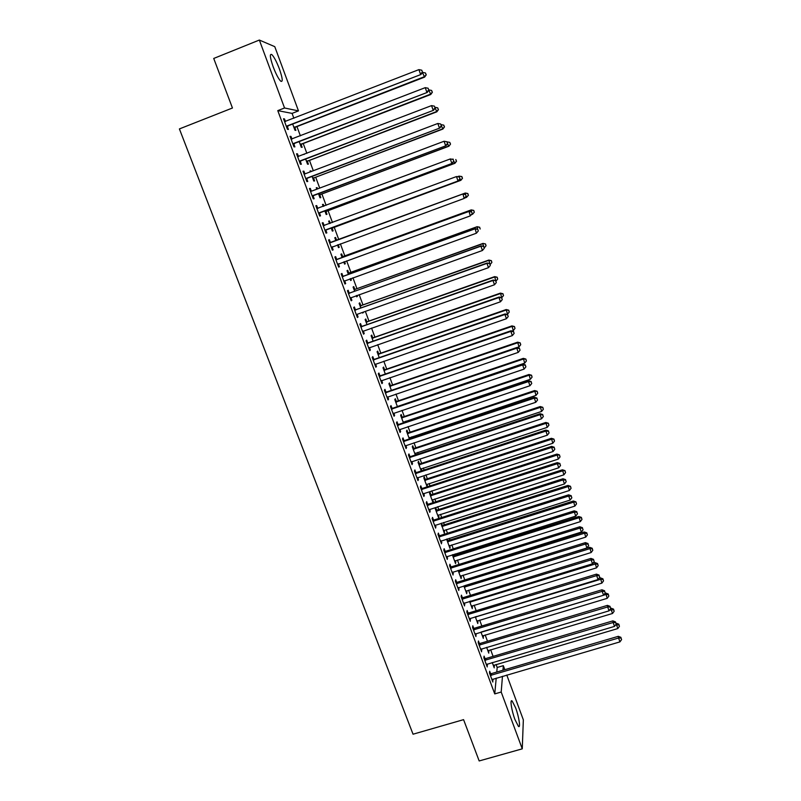<?xml version="1.0" encoding="UTF-8"?>
<svg xmlns="http://www.w3.org/2000/svg" width="801" height="801" viewBox="0 0 801 801"><rect width="100%" height="100%" fill="white"/><g stroke="black" fill="none" stroke-linecap="round" stroke-linejoin="round"><path stroke-width="1.2" d="M514.973 719.598C511.509 710.467 509.736 698.492 512.169 701.055L515.594 707.794C518.988 716.725 520.84 728.81 518.377 726.297L514.973 719.598M273.161 66.813C269.937 57.422 269.506 53.357 271.859 54.608C274.142 57.001 276.665 61.807 279.429 69.016C282.633 78.328 283.063 82.373 280.71 81.171C278.478 78.838 275.955 74.052 273.161 66.813M496.77 672.039L497.191 667.463L496.089 664.47M493.096 656.389L490.633 649.741M487.479 641.231L485.156 634.953M481.842 626.002L479.659 620.104M476.184 610.712L474.142 605.186M470.497 595.353L468.595 590.207M464.79 579.924L463.028 575.158M461.186 570.202L460.935 569.531M459.053 564.435L457.431 560.049M455.609 555.133L455.158 553.932M453.286 548.875L451.814 544.88M450.002 539.994L449.361 538.262M447.509 533.246L446.167 529.641M444.375 524.795L443.534 522.522M441.691 517.546L440.51 514.342M438.728 509.526L437.686 506.713M435.854 501.776L434.813 498.963M433.051 494.187L431.809 490.833M429.987 485.937L429.106 483.534M427.344 478.788L425.902 474.883M424.099 470.027L423.359 468.024M421.616 463.328L419.974 458.863M418.182 454.037L417.601 452.455M415.869 447.789L414.007 442.773M412.245 437.987L411.804 436.815M410.092 432.19L408.029 426.603M406.267 421.867L405.987 421.106M404.295 416.52L402.012 410.372M398.467 400.78L395.974 394.062M392.61 384.981L389.907 377.671M386.733 369.101L383.819 361.211M380.835 353.151L377.692 344.68M374.908 337.141L371.544 328.07M368.951 321.051L365.366 311.379M362.973 304.901L359.158 294.618M356.956 288.67L352.931 277.777M350.928 272.37L346.663 260.866M344.861 255.99L340.375 243.864M338.773 239.549L334.187 227.164M332.465 222.508L328.05 210.583M326.107 205.336L321.892 193.932M319.719 188.085L315.694 177.211M313.311 170.753L309.476 160.41M306.863 153.341L303.229 143.529M300.385 135.84L296.951 126.578M293.877 118.268L292.075 113.392L298.483 110.888L284.545 107.985L259.344 40.05L274.773 46.658L298.483 110.888M497.191 667.463L503.328 665.661L504.81 669.676M506.783 675.033L523.343 719.859L522.262 748.835L501.196 692.034L502.467 676.294M522.262 748.835L479.178 760.95L463.579 719.648L413.046 734.207L179.404 128.921L232.45 108.005L213.727 58.453L259.344 40.05M488.56 650.362L488.78 653.155L486.628 647.338M484.975 658.572L484.064 656.129L483.854 657.861L487.238 666.953L487.018 664.079M477.576 620.735L477.807 623.558L475.293 616.77M473.701 628.234L472.79 625.771L472.54 627.403L475.944 636.565L475.724 633.671M466.502 590.848L466.743 593.701L463.869 585.932M462.337 597.626L461.416 595.143L461.116 596.675L464.56 605.926L464.33 602.993M453.066 554.582L453.436 555.594M455.338 560.71L455.579 563.584L452.335 554.813M450.873 566.758L449.932 564.244L449.601 565.676L453.066 575.008L452.835 572.054M441.151 523.283L444.325 533.216L444.074 530.312M441.431 523.193L442.202 525.266M439.298 535.619L438.357 533.086L437.977 534.407L441.481 543.819L441.241 540.835M430.868 494.668L429.947 492.184L429.546 493.336L432.971 502.577L432.71 499.654M427.624 504.189L426.673 501.636L426.252 502.858L429.787 512.35L430.187 511.098L429.536 509.336M419.434 463.819L418.502 461.306L418.062 462.357L421.246 470.958M421.246 468.725L421.887 470.748M415.849 472.49L414.888 469.917L414.427 471.028L417.982 480.61L418.442 479.459L417.732 477.556M407.899 432.69L406.958 430.157L406.477 431.108L409.381 438.938M409.691 437.526L410.122 438.698M403.964 440.51L403.003 437.907L402.492 438.908L406.087 448.57L406.578 447.539L405.817 445.496M396.265 401.301L395.324 398.748L394.793 399.579L397.406 406.638M391.979 408.24L391.008 405.616L390.447 406.497L394.072 416.25L394.613 415.329L393.802 413.146M384.53 369.631L383.579 367.048L383.008 367.779L385.331 374.047M379.884 375.679L378.903 373.026L378.292 373.797L381.957 383.639L382.538 382.838L381.676 380.505M372.695 337.682L371.734 335.078L371.113 335.699L373.136 341.156M367.679 342.818L366.688 340.145L366.037 340.805L369.722 350.728L370.362 350.047L369.441 347.564M360.75 305.441L359.779 302.828L359.118 303.329L360.83 307.964M363.233 312.14L362.723 313.071L362.483 312.41M355.364 309.667L354.362 306.963L353.662 307.504L357.386 317.526L358.067 316.956L357.086 314.322M348.695 272.931L347.724 270.287L347.013 270.678L348.415 274.473M350.788 278.558L351.349 280.08L350.658 280.5L350.037 278.828M342.928 276.205L341.917 273.481L341.166 273.892L344.931 284.005L345.662 283.564L344.65 280.841M334.798 237.727L335.559 237.456L334.798 237.727L335.889 240.67M335.559 237.456L336.54 240.12M338.232 244.665L339.213 247.329L338.473 247.639L337.561 244.896M328.57 239.98L329.361 239.689L328.57 239.98L332.355 250.182L333.146 249.862L332.355 250.182M329.361 239.689L330.382 242.433M332.125 247.119L333.146 249.862M322.523 204.605L323.284 204.325L322.483 204.475L323.204 206.428M323.284 204.325L323.954 206.147M325.977 211.604L326.978 214.298L326.187 214.488L324.836 210.833M315.894 205.887L316.695 205.587L315.844 205.747L319.669 216.05L320.51 215.849L319.479 213.086M316.695 205.587L317.727 208.36M310.137 171.184L310.898 170.903L310.047 170.933L310.387 171.865M310.898 170.903L311.148 171.574M313.622 178.253L314.623 180.956L313.782 181.026L312.09 176.44M303.108 171.474L303.909 171.164L303.008 171.204L306.873 181.597L307.754 181.527L306.723 178.733M303.909 171.164L304.931 173.927M301.146 144.591L302.157 147.324L301.276 147.274L299.224 141.727M290.202 136.731L291.003 136.42L290.042 136.33L293.947 146.823L294.888 146.883L293.837 144.06M291.003 136.42L291.985 139.084M292.075 113.392L277.777 110.628L494.748 693.906L496.209 678.127M283.694 119.249L284.505 118.928L283.524 118.768L287.439 129.311L288.41 129.442L287.359 126.608M284.505 118.928L285.466 121.532M294.868 127.639L295.879 130.393L294.978 130.273L292.745 124.255M296.67 154.142L297.471 153.832L296.54 153.802L300.425 164.255L301.336 164.245L300.295 161.442M297.471 153.832L298.473 156.545M303.899 154.363L304.66 154.072L303.939 154.463M307.394 161.462L308.405 164.185L307.544 164.185L305.672 159.129M309.516 188.716L310.317 188.415L309.436 188.515L313.291 198.868L314.152 198.728L313.111 195.945M310.317 188.415L311.349 191.199M316.345 187.935L317.106 187.654L316.275 187.744L316.806 189.186M317.106 187.654L317.566 188.896M319.809 194.963L320.811 197.667L320 197.797L318.478 193.682M322.242 222.978L323.043 222.678L322.222 222.908L326.027 233.161L326.838 232.891L325.817 230.137M323.043 222.678L324.075 225.441M328.68 221.206L329.431 220.926L328.65 221.136L329.601 223.579M329.431 220.926L330.312 223.309M332.115 228.175L333.106 230.848L332.345 231.099L331.163 227.915M336.67 259.364L335.659 256.62L334.878 256.981L338.653 267.134L339.414 266.753L338.402 264.02M342.638 256.56L341.647 253.907L340.916 254.237L342.167 257.602M344.52 261.647L345.291 263.739L344.58 264.11L343.769 261.917M349.156 292.976L348.155 290.262L347.424 290.733L351.168 300.806L351.879 300.295L350.878 297.592L350.197 298.202M354.743 289.221L353.762 286.588L353.081 287.038L354.643 291.254M357.026 295.389L357.376 296.34L356.705 296.821L356.275 295.649M361.531 326.277L360.53 323.594L359.859 324.185L363.564 334.167L364.225 333.536L363.284 330.983M366.738 321.601L365.767 318.988L365.126 319.549L366.998 324.595M373.797 359.289L372.805 356.625L372.175 357.336L375.849 367.228L376.46 366.478L375.569 364.075M378.623 353.692L377.661 351.098L377.071 351.779L379.243 357.636M385.942 391.989L384.961 389.356L384.38 390.187L388.024 399.979L388.595 399.118L387.754 396.865M390.407 385.501L389.466 382.928L388.916 383.719L391.379 390.377M397.987 424.41L397.016 421.797L396.485 422.738L400.089 432.45L400.61 431.469L399.829 429.356M402.092 417.031L401.151 414.487L400.65 415.379L403.414 422.828M403.874 421.827L404.155 422.578M409.922 456.54L408.961 453.947L408.47 454.998L412.044 464.63L412.525 463.539L411.794 461.566M413.676 448.29L412.745 445.767L412.285 446.768L415.329 454.988M415.479 453.156L416.069 454.738M421.747 488.38L420.795 485.817L420.355 486.978L423.899 496.51L424.33 495.318L423.649 493.486M425.161 479.278L424.24 476.775L423.819 477.877L427.143 486.858M426.993 484.225L427.394 486.778M433.471 519.939L432.53 517.396L432.129 518.668L435.644 528.119L435.404 525.116M436.545 509.997L435.624 507.524L435.253 508.725L438.658 517.927L438.407 515.013M445.096 551.218L444.154 548.695L443.804 550.077L447.288 559.448L447.048 556.475M446.628 539.123L449.962 548.435L449.711 545.541M447.258 538.923L447.829 540.455M456.62 582.227L455.689 579.724L455.368 581.216L458.823 590.497L458.593 587.554M460.935 575.809L461.176 578.672L458.112 570.402M468.034 612.965L467.113 610.492L466.843 612.074L470.267 621.276L470.037 618.362M472.049 605.826L472.29 608.66L469.596 601.381M479.348 643.433L478.437 640.98L478.207 642.662L481.601 651.794L481.381 648.9M483.073 635.583L483.313 638.387L480.97 632.089M490.572 673.641L489.671 671.208L489.481 672.99L492.845 682.041L492.635 679.178M494.007 665.09L494.237 667.864L492.255 662.527M502.958 670.217L503.328 665.661M494.748 693.906L501.196 692.034M277.777 110.628L284.545 107.985M338.463 247.609L339.213 247.329M338.623 267.033L339.414 266.753M344.54 264.01L345.291 263.739M344.871 283.844L345.662 283.564M350.598 280.35L351.349 280.08M351.088 300.575L351.879 300.295M356.625 296.61L357.376 296.34M357.276 317.236L358.067 316.956M362.623 312.801L363.374 312.53M363.434 333.817L364.225 333.536M369.571 350.317L370.362 350.047M375.679 366.748L376.46 366.478M381.757 383.108L382.538 382.838M387.804 399.389L388.595 399.118M393.832 415.599L394.613 415.329M399.829 431.739L400.61 431.469M405.797 447.799L406.578 447.539M411.734 463.799L412.525 463.539M417.651 479.719L418.442 479.459M421.206 470.838L421.947 470.598M423.549 495.569L424.33 495.318M426.923 486.267L427.664 486.027M429.416 511.348L430.187 511.098M432.62 501.636L433.361 501.396M435.253 527.068L436.034 526.818M438.287 516.925L439.028 516.695M441.061 542.708L441.842 542.457M443.934 532.164L444.675 531.924M446.848 558.277L447.629 558.037M449.561 547.323L450.292 547.093M452.615 573.786L453.386 573.546M455.158 562.432L455.889 562.202M458.352 589.226L459.123 588.985M460.725 577.471L461.456 577.241M464.059 604.595L464.84 604.355M466.282 592.44L467.013 592.219M469.746 619.894L470.517 619.664M471.809 607.348L472.54 607.128M475.414 635.133L476.184 634.903M477.306 622.197L478.037 621.976M481.051 650.302L481.822 650.072M482.793 636.985L483.514 636.765M486.658 665.411L487.429 665.18M488.25 651.704L488.97 651.483M492.255 680.45L493.015 680.229M493.676 666.362L494.407 666.152M287.169 125.907L420.976 74.483L286.388 126.468M422.427 72.02L421.787 70.208L422.427 72.02L420.495 74.143L418.913 69.627L284.575 121.622M288.14 126.037L286.678 127.259M420.976 74.483L422.608 72.16M421.787 70.208L418.913 69.627M294.227 128.26L295.629 127.099L424.64 77.096L422.357 72.521M293.947 127.519L424.2 76.776L426.242 74.843L425.451 72.961L426.062 74.713M422.658 72.4L425.451 72.961M426.242 74.843L424.64 77.096M293.677 143.429L427.273 92.425L292.896 144M428.745 90.022L428.114 88.23L428.745 90.022L426.823 92.155L425.241 87.659L291.103 139.164M294.618 143.499L293.166 144.711M427.273 92.425L428.925 90.133M428.114 88.23L425.241 87.659M300.155 160.881L433.541 110.288L299.374 161.432M435.033 107.945L434.402 106.153L435.033 107.945L433.121 110.087L431.549 105.612L297.592 156.626M301.076 160.881L299.614 162.082M433.541 110.288L435.203 108.025M434.402 106.153L431.549 105.612M300.505 145.201L301.907 144.04L430.748 94.498L428.895 90.173M300.255 144.52L430.327 94.248L432.36 92.275L431.579 90.433L432.19 92.175M428.835 89.892L431.579 90.433M432.36 92.275L430.748 94.498M306.753 162.062L308.155 160.911L436.825 111.82L435.173 108.065M306.533 161.452L436.425 111.639L438.437 109.637L437.676 107.825L438.277 109.557M434.943 107.304L437.676 107.825M438.437 109.637L436.825 111.82M275.164 71.74L272.851 65.952M306.613 178.243L439.789 128.06L305.832 178.793M441.291 125.777L440.67 123.995L441.291 125.777L439.389 127.93L437.827 123.474L304.62 174.007M307.494 178.182L306.042 179.374M304.02 173.927L304.841 173.957M439.789 128.06L441.451 125.837M440.67 123.995L437.827 123.474M313.031 195.524L445.997 145.742L312.25 196.075M447.519 143.529L446.898 141.757L447.519 143.529L445.626 145.682L444.074 141.246L311.309 191.249M313.892 195.404L312.44 196.585M310.428 191.169L311.449 191.209M445.997 145.742L447.669 143.559L448.55 146.172L318.998 195.084M446.898 141.757L444.074 141.246M312.981 178.853L314.372 177.712L442.883 129.061L441.421 125.867M312.78 178.313L442.502 128.941L444.495 126.908L443.744 125.126L444.345 126.858M441.031 124.626L443.744 125.126M444.495 126.908L442.883 129.061M319.168 195.564L320.57 194.433L448.9 146.223L450.522 144.11L449.782 142.358L450.382 144.08M447.078 141.877L449.782 142.358M450.522 144.11L448.9 146.223M319.419 212.726L452.185 163.354L318.638 213.276M453.716 161.191L451.834 163.354L450.282 158.948L453.236 159.439L453.716 161.191L453.066 159.039L452.405 159.279M316.876 208.53L450.282 158.948L453.106 159.429M320.26 212.535L318.808 213.717M316.806 208.32L318.007 208.37L317.156 208.54M452.185 163.354L453.857 161.201M325.336 212.205L326.728 211.074L454.898 163.314L453.837 161.231M325.186 211.784L454.567 163.314L456.52 161.221L455.799 159.509L456.39 161.221M456.52 161.221L454.898 163.314M325.787 229.857L458.342 180.876L325.006 230.398M459.894 178.783L458.012 180.946L456.47 176.56L459.404 177.001L459.894 178.783L459.404 177.001M323.254 225.672L456.47 176.56L459.273 177.021M326.598 229.597L325.146 230.768M323.143 225.401L324.555 225.441M458.342 180.876L460.014 178.753M331.484 228.766L332.876 227.654L460.865 180.315L459.994 178.783M331.354 228.415L460.555 180.385L462.497 178.263L461.776 176.58L462.377 178.283M459.363 176.991L459.063 176.13L457.621 176.661M461.776 176.58L459.063 176.13L461.897 176.56M462.497 178.263L460.865 180.315M464.67 198.057L466.522 197.376L465.541 194.483L466.152 196.225L464.159 198.448L331.334 247.439M466.032 196.285L464.159 198.448L462.938 193.962L331.324 242.343L329.461 242.403M329.591 242.733L462.628 194.082L465.421 194.533M332.635 246.708L331.454 247.739M465.541 194.483L462.938 193.962M465.501 194.473L465.321 193.021L337.461 240.03L335.679 240.09M337.591 245.256L338.252 244.645M467.734 193.582L468.335 195.274L467.844 193.532L465.031 193.141L335.789 240.4M468.445 195.224L466.522 197.376L468.335 195.274M465.321 193.021L467.844 193.532M472.25 213.617L471.649 211.885L472.25 213.617L470.287 215.88L337.642 264.4M472.149 213.697L470.287 215.88L469.046 211.344L337.611 259.264L335.749 259.324M335.899 259.724L468.755 211.524L471.539 211.965M338.683 263.769L337.732 264.64M471.649 211.885L469.046 211.344M471.609 211.875L471.238 209.892L343.549 256.47L341.767 256.52M471.378 214.688L472.45 214.298L472.23 213.657M473.671 210.493L474.262 212.185L473.771 210.423L470.968 210.072L341.907 256.901M474.362 212.105L472.72 214.107L474.262 212.185M471.238 209.892L473.771 210.423M478.327 230.928L477.726 229.206L478.327 230.928L476.375 233.221L343.919 281.281M478.227 231.038L476.375 233.221L475.113 228.635L343.869 276.115L342.017 276.165M342.187 276.625L474.853 228.896L477.626 229.306M344.79 280.71L343.979 281.461M477.726 229.206L475.113 228.635M477.686 229.196L477.136 226.693L349.606 272.841L347.834 272.891M479.569 227.334L480.159 229.016L479.669 227.234L476.885 226.933L347.994 273.331M477.136 226.693L479.669 227.234M348.435 293.456L480.93 246.177L482.442 250.483L350.157 298.092M348.245 292.936L350.097 292.886L481.161 245.857L483.684 246.568L484.285 248.29L483.684 246.568M485.446 244.095L486.037 245.767L485.536 243.975L483.003 243.414L355.644 289.141L482.773 243.714L483.734 246.438L481.161 245.857M482.442 250.483L484.285 248.29M355.644 289.141L353.872 289.181M354.973 289.592L354.062 289.682M486.037 245.767L484.275 247.859M483.003 243.414L485.536 243.975M354.663 310.207L486.968 263.379L488.48 267.664L356.896 314.413M354.442 309.617L356.295 309.576L487.188 262.998L489.711 263.759L490.312 265.471L489.711 263.759M489.791 263.599L487.188 262.998M488.48 267.664L490.312 265.471M489.751 263.589L488.84 260.055L361.662 305.361L359.889 305.411M491.303 260.786L491.884 262.448L491.373 260.645L488.64 260.415L360.09 305.962M491.884 262.448L490.122 264.55M488.84 260.055L491.373 260.645M360.861 326.888L492.985 280.5L494.487 284.766L362.563 331.474M360.62 326.237L362.463 326.197L493.176 280.06L495.719 280.861L496.31 282.563L495.719 280.861M495.789 280.68L493.176 280.06M494.487 284.766L496.31 282.563M495.749 280.67L494.658 276.625L367.639 321.521L365.877 321.561M497.121 277.396L497.701 279.058L497.191 277.226L494.477 277.046L366.097 322.172M497.701 279.058L495.949 281.161M494.658 276.625L497.191 277.226M367.028 343.479L498.973 297.541L500.465 301.787L368.73 348.055M366.768 342.778L368.61 342.738L499.143 297.031L498.973 297.541L501.686 297.882L502.287 299.584L501.686 297.882M503.499 295.589L502.978 293.747L503.499 295.589L501.756 297.692L499.143 297.031M500.465 301.787L502.287 299.584M501.716 297.672L500.445 293.116L373.596 337.601L371.834 337.642M502.918 293.937L500.285 293.597L372.085 338.302M500.445 293.116L502.978 293.747M373.166 360.009L504.93 314.503L506.412 318.728L374.858 364.555M372.886 359.238L374.728 359.208L505.081 313.932L504.93 314.503L507.634 314.833L508.224 316.525L507.634 314.833M507.694 314.603L505.081 313.932M506.412 318.728L508.224 316.525M506.893 314.403L507.504 314.182L506.202 309.546L379.524 353.611L377.772 353.641M508.695 310.398L509.266 312.04L508.745 310.187L506.062 310.077L378.032 354.372M509.266 312.04L507.504 314.182M506.202 309.546L508.745 310.187M379.284 376.46L510.858 331.394L512.34 335.599L380.966 380.986M378.973 375.629L380.815 375.599L510.988 330.763L510.858 331.394L513.551 331.704L514.142 333.386L513.551 331.704M513.601 331.444L510.988 330.763M512.34 335.599L514.142 333.386M511.969 331.013L513.261 330.573L511.939 325.887L385.431 369.551L383.679 369.581M514.442 326.788L515.013 328.42L514.482 326.548L511.819 326.488L383.969 370.362M515.013 328.42L513.261 330.573M511.939 325.887L514.482 326.548M385.371 392.83L516.765 348.195L518.237 352.39L387.043 397.346M385.041 391.949L386.873 391.919L516.865 347.504L516.765 348.195L519.448 348.495L520.039 350.167L519.448 348.495M519.489 348.215L516.865 347.504M518.237 352.39L520.039 350.167M517.035 347.554L518.988 346.883L517.646 342.167L391.309 385.421L389.556 385.451M520.159 343.108L520.73 344.73L520.189 342.848L517.556 342.818L389.867 386.292M520.73 344.73L518.988 346.883M517.646 342.167L520.189 342.848M391.429 409.131L522.642 364.926L524.104 369.101L393.091 413.626M391.078 408.19L392.901 408.16L522.723 364.175L522.642 364.926L525.316 365.206L525.897 366.868L525.316 365.206M525.346 364.906L522.723 364.175M524.104 369.101L525.897 366.868M397.366 406.507L524.685 363.133L523.333 358.367L397.166 401.221L395.414 401.251M525.856 359.349L526.417 360.971L525.877 359.068L523.263 359.078L395.744 402.142M526.417 360.971L524.685 363.133M523.333 358.367L525.877 359.068M397.456 425.361L528.49 381.576L529.952 385.732L399.118 429.837M397.086 424.36L398.908 424.34L528.55 380.765L528.49 381.576L531.153 381.837L531.734 383.499L531.153 381.837M531.173 381.516L528.55 380.765M529.952 385.732L531.734 383.499M403.203 422.277L530.352 379.294L528.99 374.498L402.993 416.961L401.241 416.981M531.524 375.519L532.084 377.131L531.544 375.218L528.94 375.258L401.591 417.932M532.084 377.131L530.352 379.294M528.99 374.498L531.544 375.218M403.464 441.521L534.317 398.157L535.769 402.292L405.116 445.967M403.063 440.46L404.885 440.44L534.357 397.286L534.317 398.157L536.96 398.397L537.541 400.049L536.96 398.397M536.97 398.057L534.357 397.286M535.769 402.292L537.541 400.049M409.021 437.977L536.009 395.394L534.627 390.558L408.8 432.62L407.048 432.65M537.171 391.619L537.731 393.231L537.181 391.288L534.597 391.379L407.419 433.641M537.731 393.231L536.009 395.394M534.627 390.558L537.181 391.288M409.441 457.601L540.114 414.658L541.556 418.773L411.083 462.037M409.021 456.48L410.843 456.47L540.124 413.727L540.114 414.658L542.748 414.888L543.328 416.53L542.748 414.888M542.748 414.517L540.124 413.727M541.556 418.773L543.328 416.53M414.818 453.606L541.626 411.424L540.234 406.548L414.578 448.22L412.825 448.24M542.788 407.649L543.348 409.251L542.788 407.298L540.224 407.419L413.216 449.291M543.348 409.251L541.626 411.424M540.234 406.548L542.788 407.298M415.389 473.611L545.882 431.088L547.323 435.183L417.031 478.027M414.948 472.44L416.77 472.43L545.882 430.097L545.882 431.088L548.505 431.298L549.085 432.93L548.505 431.298M548.505 430.898L545.882 430.097M547.323 435.183L549.085 432.93M420.585 469.166L547.223 427.374L545.821 422.467L420.325 463.749L418.583 463.769M548.375 423.609L548.935 425.201L548.375 423.238L545.831 423.399L418.993 464.87M548.935 425.201L547.223 427.374M545.821 422.467L548.375 423.238M421.306 489.551L551.629 447.439L553.06 451.514L422.938 493.947M420.855 488.32L422.668 488.31L551.599 446.397L551.629 447.439L554.242 447.629L554.813 449.261L554.242 447.629M554.222 447.218L551.599 446.397M553.06 451.514L554.813 449.261M426.332 484.665L552.8 443.263L551.388 438.307L426.052 479.208L424.32 479.228M553.952 439.499L554.502 441.081L553.932 439.098L551.408 439.298L424.74 480.39M554.502 441.081L552.8 443.263M551.388 438.307L553.932 439.098M427.203 505.421L557.346 463.719L558.768 467.774L428.835 509.796M426.733 504.139L428.545 504.129L557.296 462.618L557.346 463.719L559.949 463.899L560.52 465.521L559.949 463.899M559.919 463.459L557.296 462.618M558.768 467.774L560.52 465.521M433.081 521.221L563.043 479.919L564.455 483.954L434.693 525.576M432.58 519.879L434.392 519.879L562.973 478.758L563.043 479.919L565.626 480.079L566.197 481.701L565.626 480.079M565.596 479.619L562.973 478.758M564.455 483.954L566.197 481.701M438.928 536.95L568.7 496.049L570.122 500.074L440.53 541.286M438.407 535.559L440.21 535.549L568.62 494.838L568.7 496.049L571.283 496.199L571.844 497.801L571.283 496.199M571.243 495.709L568.62 494.838M570.122 500.074L571.844 497.801M444.745 552.61L574.347 512.109L575.749 516.114L446.347 556.925M444.205 551.158L446.007 551.158L574.237 510.838L574.347 512.109L576.91 512.24L577.471 513.841L576.91 512.24M576.87 511.729L574.237 510.838M575.749 516.114L577.471 513.841M450.532 568.199L579.964 528.089L581.366 532.074L452.134 572.495M449.982 566.697L451.784 566.697L579.834 526.768L579.964 528.089L582.517 528.209L583.078 529.801L582.517 528.209M582.457 527.679L579.834 526.768M581.366 532.074L583.078 529.801M456.31 583.719L585.551 544.009L586.943 547.974L457.892 587.994M455.729 582.167L457.521 582.177L585.401 542.627L585.551 544.009L588.094 544.109L588.655 545.701L588.094 544.109M588.034 543.559L585.401 542.627M586.943 547.974L588.655 545.701M462.047 599.178L591.118 559.849L592.5 563.804L463.629 603.433M461.446 597.566L463.248 597.576L590.948 558.417L591.118 559.849L593.651 559.939L594.202 561.521L593.651 559.939M593.581 559.368L590.948 558.417M592.5 563.804L594.202 561.521M432.049 500.084L558.347 459.073L556.925 454.087L431.759 494.607L430.017 494.618M559.498 455.308L560.049 456.89L559.468 454.898L556.965 455.128L430.467 495.829M560.049 456.89L558.347 459.073M556.925 454.087L559.468 454.898M437.736 515.454L563.874 474.823L562.432 469.797L437.436 509.937L435.704 509.947M565.015 471.058L565.566 472.63L564.985 470.618L562.502 470.888L436.175 511.208M565.566 472.63L563.874 474.823M562.432 469.797L564.985 470.618M443.414 530.743L569.381 490.502L567.919 485.436L443.093 525.206L441.361 525.206M570.512 486.738L571.063 488.3L570.472 486.277L568.009 486.587L441.842 526.527M571.063 488.3L569.381 490.502M567.919 485.436L570.472 486.277M449.051 545.972L574.858 506.102L573.386 501.015L448.72 540.405L446.988 540.405M575.979 502.347L576.53 503.909L575.939 501.867L573.486 502.207L447.499 541.776M576.53 503.909L574.858 506.102M573.386 501.015L575.939 501.867M454.678 561.141L580.304 521.641L578.823 516.515L454.327 555.534L452.595 555.534M581.436 517.887L581.977 519.438L581.376 517.386L581.436 517.887L578.943 517.766L453.126 556.955M581.977 519.438L580.304 521.641M578.823 516.515L581.376 517.386M460.275 576.239L585.741 537.121L584.239 531.954L459.904 570.602L458.182 570.602M586.853 533.366L587.403 534.908L586.793 532.845L586.853 533.366L584.38 533.256L458.733 572.074M587.403 534.908L585.741 537.121M584.239 531.954L586.793 532.845M465.842 591.268L591.148 552.52L589.636 547.323L464.7 585.671M592.259 548.775L592.8 550.307L592.189 548.234L592.259 548.775L589.796 548.675L464.31 587.123M592.8 550.307L591.148 552.52M589.636 547.323L592.189 548.234M467.764 614.557L596.655 575.619L598.037 579.554L469.336 618.803M467.153 612.905L468.945 612.915L596.465 574.137L596.655 575.619L599.178 575.699L599.729 577.271L599.178 575.699M599.098 575.098L596.465 574.137M598.037 579.554L599.729 577.271M471.399 606.237L596.525 567.859L595.003 562.622L592.9 563.273M597.636 564.114L598.177 565.646L597.566 563.554L597.636 564.114L595.183 564.034L469.867 602.112M598.177 565.646L596.525 567.859M595.003 562.622L597.566 563.554M473.461 629.876L602.172 591.328L603.553 595.243L475.023 634.102M472.82 628.174L474.613 628.184L601.962 589.786L602.172 591.328L604.685 591.388L605.236 592.95L604.685 591.388M604.595 590.768L601.962 589.786M603.553 595.243L605.236 592.95M476.915 621.145L601.881 583.128L600.35 577.861L598.988 578.282M602.993 579.383L603.523 580.915L602.913 578.803L602.993 579.383L600.55 579.323L475.394 617.04M603.523 580.915L601.881 583.128M600.35 577.861L602.913 578.803M479.128 645.125L607.669 606.958L609.03 610.853L480.69 649.331M478.467 643.373L480.26 643.383L607.438 605.366L607.669 606.958L610.172 606.998L610.712 608.56L610.172 606.998M610.072 606.367L607.438 605.366M609.03 610.853L610.712 608.56M482.422 635.994L607.218 598.337L605.676 593.04L605.025 593.231M608.319 594.592L608.85 596.114L608.229 593.992L608.319 594.592L605.886 594.542L481.671 631.879M608.85 596.114L607.218 598.337M605.676 593.04L608.229 593.992M484.765 660.314L613.135 622.517L614.497 626.402L486.327 664.5M484.094 658.502L485.877 658.522L612.885 620.875L613.135 622.517L615.629 622.547L616.169 624.099L615.629 622.547M615.518 621.896L612.885 620.875M614.497 626.402L616.169 624.099M487.899 650.772L612.535 613.476L610.662 608.239M613.636 609.741L614.157 611.253L613.536 609.12L613.636 609.741L609.511 610.202M614.157 611.253L612.535 613.476M610.973 608.149L613.536 609.12M490.392 675.433L618.572 638.017L619.934 641.881L491.934 679.598M489.701 673.571L491.474 673.601L618.312 636.324L618.572 638.017L621.055 638.027L621.596 639.578L621.055 638.027M620.945 637.356L618.312 636.324M619.934 641.881L621.596 639.578M493.356 665.491L617.821 628.555L615.999 623.258M618.913 624.82L619.443 626.322L618.813 624.179L618.913 624.82L615.438 625.1M619.443 626.322L617.821 628.555M616.249 623.188L618.813 624.179M286.588 126.278L287.559 126.408M295.068 127.449L294.147 127.329M295.629 127.099L294.708 126.969M293.106 143.8L294.047 143.87M299.584 161.241L300.505 161.241M301.346 144.4L300.455 144.33M301.907 144.04L301.016 143.98M307.594 161.271L306.733 161.261M308.155 160.911L307.294 160.911M306.032 178.603L306.923 178.543M312.46 195.885L313.321 195.754M313.822 178.062L312.981 178.122M314.372 177.712L313.531 177.772M320.01 194.783L319.199 194.893M320.57 194.433L319.749 194.553M318.848 213.086L319.689 212.896M326.177 211.424L325.386 211.604M326.728 211.074L325.947 211.254M323.534 225.682L324.345 225.451M325.206 230.207L326.027 229.947M332.315 227.995L331.554 228.225M332.876 227.654L332.105 227.884M329.872 242.743L330.663 242.453M330.533 242.643L331.324 242.343M331.544 247.249L332.325 246.928M337.461 240.03L336.71 240.31M336.81 240.13L336.07 240.41M336.18 259.734L336.951 259.374M336.841 259.634L337.611 259.264M337.842 264.21L338.613 263.829M343.549 256.47L342.828 256.811M342.908 256.57L342.177 256.911M342.468 276.635L343.208 276.215M343.128 276.535L343.869 276.115M344.12 281.101L344.71 280.75M349.606 272.841L348.916 273.241M348.966 272.941L348.265 273.341M348.715 293.466L349.436 292.986M349.376 293.366L350.097 292.886M355.003 289.231L354.332 289.692M354.943 310.217L355.634 309.677M355.604 310.127L356.295 309.576M361.662 305.361L361.001 305.882M361.021 305.461L360.36 305.972M361.141 326.898L361.812 326.287M361.792 326.798L362.463 326.197M367.639 321.521L367.008 322.082M366.998 321.612L366.367 322.182M367.309 343.499L367.949 342.828M367.959 343.399L368.61 342.738M373.596 337.601L372.986 338.222M372.966 337.692L372.355 338.322M373.446 360.019L374.067 359.299M374.107 359.929L374.728 359.208M379.524 353.611L378.943 354.292M378.893 353.702L378.302 354.382M379.564 376.47L380.155 375.689M380.215 376.38L380.815 375.599M385.431 369.551L384.87 370.292M384.8 369.641L384.23 370.382M385.641 392.85L386.222 392.009M386.302 392.76L386.873 391.919M391.309 385.421L390.768 386.212M390.678 385.511L390.137 386.302M391.699 409.151L392.25 408.25M392.35 409.061L392.901 408.16M397.166 401.221L396.645 402.072M396.535 401.311L396.014 402.162M397.727 425.381L398.257 424.43M398.387 425.291L398.908 424.34M402.993 416.961L402.492 417.862M402.362 417.041L401.862 417.942M403.734 441.531L404.245 440.52M404.385 441.451L404.885 440.44M408.8 432.62L408.32 433.581M408.17 432.71L407.689 433.661M409.712 457.621L410.192 456.55M410.362 457.531L410.843 456.47M414.578 448.22L414.117 449.231M413.947 448.3L413.486 449.311M415.659 473.631L416.12 472.51M416.31 473.541L416.77 472.43M420.325 463.749L419.894 464.81M419.694 463.829L419.263 464.89M421.586 489.571L422.027 488.39M422.227 489.491L422.668 488.31M426.052 479.208L425.641 480.32M425.421 479.288L425.011 480.4M427.484 505.441L427.894 504.209M428.124 505.361L428.545 504.129M433.351 521.241L433.741 519.959M434.002 521.161L434.392 519.879M439.198 536.97L439.569 535.629M439.839 536.89L440.21 535.549M445.016 552.63L445.366 551.238M445.656 552.55L446.007 551.158M450.803 568.219L451.133 566.778M451.454 568.139L451.784 566.697M456.57 583.739L456.88 582.247M457.221 583.669L457.521 582.177M462.317 599.188L462.608 597.646M462.958 599.118L463.248 597.576M431.759 494.607L431.369 495.769M431.128 494.688L430.738 495.849M437.436 509.937L437.066 511.148M436.805 510.017L436.435 511.228M443.093 525.206L442.743 526.467M442.462 525.276L442.112 526.537M448.72 540.405L448.39 541.716M448.089 540.475L447.759 541.786M454.327 555.534L454.017 556.895M453.696 555.614L453.386 556.975M459.904 570.602L459.614 572.014M459.283 570.672L458.993 572.084M465.461 585.611L465.191 587.073M464.84 585.681L464.57 587.143M468.034 614.577L468.305 612.985M468.675 614.507L468.945 612.915M470.928 600.97L470.748 602.062M470.287 601.171L470.127 602.132M473.731 629.896L473.972 628.254M474.362 629.826L474.613 628.184M476.355 616.45L476.275 616.98M479.399 645.145L479.619 643.453M480.029 645.085L480.26 643.383M485.036 660.334L485.246 658.592M485.676 660.264L485.877 658.522M490.653 675.453L490.843 673.661M491.293 675.393L491.474 673.601M512.169 701.055L511.158 701.346"/></g></svg>

